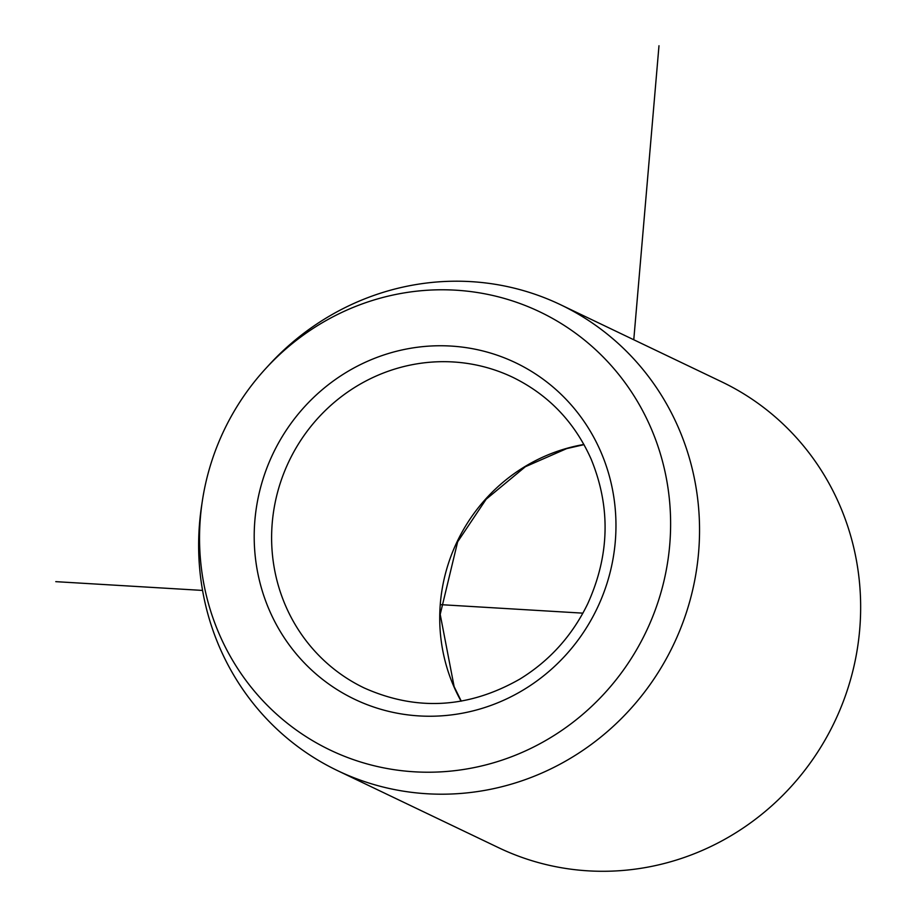 <?xml version="1.0" encoding="UTF-8"?>
<svg xmlns="http://www.w3.org/2000/svg" width="915" height="915" viewBox="0 0 915 915"><rect width="100%" height="100%" fill="white"/><g stroke="black" fill="none" stroke-linecap="round" stroke-linejoin="round"><path stroke-width="1.37" d="M219.268 634.152A242.887 233.828 115.6 0 1 202.341 500.997A242.887 233.828 115.6 0 1 265.693 368.585A242.887 233.828 115.6 0 1 650.885 427.843A242.887 233.828 115.6 0 1 529.453 749.053A242.887 233.828 115.6 0 1 219.268 634.152M265.693 368.585L268.976 365.005A258.27 248.628 115.6 0 1 560.563 304.729A258.27 248.628 115.6 0 1 678.564 428.014A258.27 248.628 115.6 0 1 621.788 718.149A258.27 248.628 115.6 0 1 337.612 770.67A258.27 248.628 115.6 0 1 219.611 647.385A258.27 248.628 115.6 0 1 201.609 505.789L202.341 500.997M337.612 770.67L498.721 847.759A258.27 248.628 -64.4 0 0 782.897 795.238A258.27 248.628 -64.4 0 0 839.673 505.103A258.27 248.628 -64.4 0 0 721.672 381.818L560.563 304.729M582.901 613.153L440.71 604.655M202.57 590.427L55.769 581.654M633.775 339.762L658.983 45.75M512.892 377.357A172.18 165.752 -64.4 0 0 323.441 412.379A172.18 165.752 -64.4 0 0 285.594 605.787A172.18 165.752 -64.4 0 0 364.262 687.989C416.645 711.321 468.526 708.347 519.892 679.067C549.595 660.779 572.172 635.742 587.636 603.934C609.664 555.462 610.831 507.196 591.147 459.158C574.654 422.158 548.577 394.891 512.892 377.357M600.812 451.781A186.523 179.569 -64.4 0 0 362.603 363.541A186.523 179.569 -64.4 0 0 269.353 610.213A186.523 179.569 -64.4 0 0 507.55 698.454A186.523 179.569 -64.4 0 0 600.812 451.781M583.919 444.473A172.18 165.752 -64.4 0 0 453.714 686.227A172.18 165.752 -64.4 0 0 461.091 701.176M584.01 444.644L566.648 448.625L525.382 466.719L486.162 499.213L457.637 541.84L440.207 614.4L454.126 686.627L461.274 701.142"/></g></svg>
